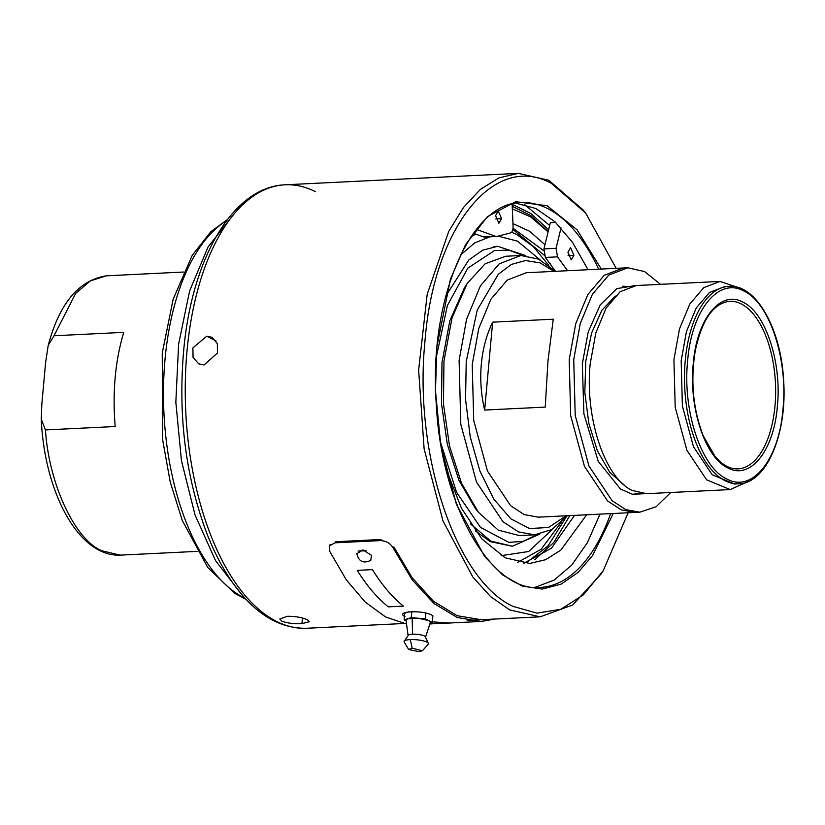 <?xml version="1.0" encoding="UTF-8"?>
<svg xmlns="http://www.w3.org/2000/svg" width="825" height="825" viewBox="0 0 825 825"><rect width="100%" height="100%" fill="white"/><g stroke="black" fill="none" stroke-linecap="round" stroke-linejoin="round"><path stroke-width="1.24" d="M422.421 650.791L428.216 644.222A12.231 2.887 -174.8 0 0 428.433 643.655L425.236 636.549A8.735 2.062 -174.8 0 0 412.531 634.188A8.735 2.062 -174.8 0 0 408.509 635.023L404.075 641.438A12.231 2.887 -174.8 0 0 404.198 642.036L408.705 649.543L419.017 651.626L422.421 650.791L412.16 648.151L408.705 649.543M408.117 635.683L406.024 620.183L407.705 618.76L418.306 618.245L428.814 620.617L430.361 622.401L425.504 637.261M428.433 643.655A12.231 2.887 -174.8 0 0 410.242 639.602A12.231 2.887 -174.8 0 0 404.075 641.438M406.127 620.905L404.137 619.895L411.273 617.626L425.339 618.863L432.279 622.37L430.145 623.05M411.819 611.583L411.273 617.626M404.137 619.895L404.745 613.13L409.014 611.779M425.855 613.202L425.339 618.863M432.279 622.37L432.888 615.708M436.332 356.916L447.397 305.508L467.847 268.125L494.526 250.532L508.922 250.15L523.287 255.472M536.972 534.641L523.194 541.334L508.819 542.365L480.562 527.464L456.545 492.257L440.509 442.179M539.437 534.26L512.377 546.253L490.865 541.097L470.518 523.947M445.737 296.113L468.734 260.05L482.749 250.161L497.681 246.314L525.783 255.606M512.377 546.253L490.205 541.613L475.313 530.857M497.991 236.115L517.45 241.137L540.097 259.865M553.008 528.784L528.66 551.512L501.28 555.637M460.597 254.956L474.684 242.911L489.885 236.827M470.962 236.847L475.716 234.104M511.634 232.207L516.563 234.403L533.363 246.623L548.78 265.423M561.124 522.462L541.148 549.233L517.677 562.392M544.974 244.685L529.361 231.144L512.954 223.627M512.335 208.818L530.65 216.903L548.089 231.907M543.675 250.676L513.037 228.216M473.725 233.382L473.096 233.795M534.713 559.783L553.843 542.427L569.807 515.615M512.222 206.271L530.681 215.511L548.151 231.66M554.235 270.188L549.728 262.948M544.191 255.193L512.861 229.432M526.309 562.753L548.037 545.903L566.105 517.223M555.668 222.441L550.337 222.698L543.943 248.913L545.356 257.441L555.462 271.312M485.461 236.878L483.543 236.93L473.457 233.289M574.53 515.388L551.44 548.233L523.679 563.331M501.59 218.666L498.888 223.255L495.588 215.624L498.29 211.035L501.59 218.666L495.753 218.955M573.911 255.286L571.209 259.875L567.909 252.244L570.611 247.655L573.911 255.286L568.074 255.575M586.647 514.79L560.856 550.069L545.727 559.68L529.763 563.454L505.158 557.793L481.779 538.88L461.423 508.159L445.675 468.012M561.041 227.886L556.06 248.315L557.483 256.853L567.579 270.713M484.564 237.095L496.681 236.497L510.304 232.97C512.139 232.444 513.067 230.309 513.078 226.555L512.129 204.012M476.427 229.391L495.66 236.342L483.543 236.93M497.578 236.29L495.66 236.342M742.851 302.115C720.493 289.606 696.712 319.131 693.258 363.712C688.648 407.705 705.2 457.648 727.774 467.888C750.131 480.397 773.912 450.873 777.367 406.292C781.976 362.299 765.425 312.355 742.851 302.115M687.637 360.865C691.546 310.313 718.503 276.829 743.861 291.019C769.457 302.631 788.215 359.257 782.987 409.138C779.078 459.69 752.122 493.175 726.763 478.985C701.167 467.373 682.409 410.747 687.637 360.865M734.549 484.028L712.192 474.767L693.474 446.738L682.378 405.91L681.172 360.7L686.472 331.506L696.259 307.952L709.521 292.421L724.866 286.533L728.96 286.327A98.866 49.129 87.2 0 0 685.255 360.504A98.866 49.129 87.2 0 0 738.633 483.821L734.549 484.028M730.187 489.576L646.48 493.68L632.208 490.432C604.746 477.984 584.616 417.223 590.226 363.701L595.805 332.97L606.117 308.127L620.091 291.751L636.281 285.532L719.988 281.428L703.797 287.647L689.824 304.023L679.511 328.876L673.932 359.607L675.201 407.23L686.916 450.306L706.613 479.81L730.187 489.576L749.162 481.078M739.705 288.038L719.988 281.428M624.484 485.286L609.727 472.271L597.424 450.904L588.823 423.338L584.812 392.38L585.781 361.175L591.638 332.898L601.796 310.427L615.213 296.041M640.386 493.257L632.765 494.299M622.576 286.254L630.259 286.543M484.646 410.056L545.243 407.096L547.986 360.824L553.245 319.203L492.638 322.173C486.533 334.795 482.759 348.769 481.326 364.093C479.964 379.304 481.068 394.628 484.646 410.056L492.638 322.173M627.815 267.764L623.277 267.991L604.261 275.282L587.854 294.525L575.737 323.699L569.188 359.782L570.683 415.707L584.43 466.29L607.571 500.94L621.194 509.85L635.25 512.408L621.194 509.85L607.571 500.94L584.43 466.29L570.683 415.707L569.188 359.782L575.737 323.699L587.854 294.525L604.261 275.282L623.277 267.991L526.319 272.735L507.303 280.036L490.885 299.269L478.778 328.453L472.23 364.537L473.715 420.461L487.472 471.044L510.613 505.694L524.236 514.604L538.292 517.162L639.798 512.191L625.742 509.623L612.119 500.723L588.978 466.063L575.221 415.491L573.736 359.566L580.284 323.472L592.391 294.298L608.809 275.065L627.815 267.764L644.593 271.58L660.547 284.347M566.125 515.8L548.481 527.495L529.547 528.536L510.83 518.832L493.835 499.166L479.933 471.116L470.25 436.951L465.558 399.403L466.228 361.494L477.221 310.118L498.31 274.282L511.479 264.382L525.618 260.525L540.066 262.886L554.142 271.373M567.352 515.738L551.739 529.557L534.6 534.837L518.543 531.919L502.972 521.74L476.52 482.13L460.804 424.328L459.102 360.412L466.589 319.172L480.428 285.821L499.187 263.845L520.915 255.502L538.488 259.091L555.369 271.312M534.6 534.837L519.451 535.58L498.3 530.166L478.469 512.356L461.577 483.347L449.532 446.036L443.458 403.982L443.953 361.154L452.079 317.718L467.249 283.367L485.244 263.711L505.766 256.245L520.915 255.502M478.469 512.356L475.2 508.21L458.948 480.284L447.346 444.386L441.509 403.899L441.983 362.68L449.811 320.873L464.403 287.812L467.249 283.367M634.817 285.646L616.832 288.616L600.218 304.889L588.215 331.99L582.316 363.907L583.904 413.933L598.218 461.288L620.462 489.039L632.373 494.227L645.006 493.701M670.746 492.484L656.112 506.756L639.798 512.191M370.786 560.361L371.487 555.318L362.918 549.924L356.833 553.75C358.72 561.588 363.371 563.795 370.786 560.361M301.929 623.669L309.396 621.679L307.467 619.822C302.301 617.461 295.597 616.275 287.337 616.285L279.809 618.987L281.717 621.091C286.904 623.133 293.648 623.989 301.929 623.669L302.445 618.028M616.172 268.331L585.647 213.005L583.471 210.241L548.821 180.283L518.409 173.374L498.95 177.88L480.459 189.338L463.537 207.384L448.718 231.433L427.195 294.298L418.636 369.971L424.122 448.831L442.953 520.864L472.756 576.933L490.617 596.65L509.726 609.912L540.138 616.822L572.715 604.972L601.281 573.767L603.178 570.807L628.145 512.758M206.704 336.208L192.895 347.923L193.05 357.338L198.639 363.815L204.095 364.959L217.439 353.017L217.357 343.633L212.066 337.312L206.704 336.208L216.068 340.942M585.647 213.005L551.543 183.511C494.227 151.398 433.342 227.638 424.906 342.086C413.603 454.018 455.751 580.367 513.057 606.385L537.085 613.15L560.876 609.262L583.275 594.918L603.178 570.807M534.93 587.379L554.101 580.13L571.828 565.032L587.348 542.716L600.012 514.14M588.039 269.713L572.643 242.509L555.008 221.822L535.889 208.529L516.11 203.187M549.656 225.483L524.442 204.435M197.093 551.378L120.151 555.132L101.774 550.76C74.889 539.643 48.953 484.028 45.437 429.938L115.201 426.525C112.344 392.236 115.201 360.845 123.771 332.351L54.007 335.765L75.714 293.349L90.503 280.809L106.446 275.818L183.408 272.033M548.604 229.804L530.867 213.52L512.139 204.27M45.437 429.938L41.25 419.265L41.848 403.92L45.633 362.371L48.211 345.386L54.007 335.775M366.114 550.76L358.06 551.038M432.62 618.595L432.3 615.388C423.235 609.727 394.278 611.139 405.034 616.729M406.55 624.03L385.45 616.894L365.124 601.972L346.283 579.81L329.618 551.203L329.505 545.727L335.002 542.829L380.449 540.602C386.162 540.839 390.431 543.335 393.247 548.089L412.242 579.944L433.898 603.436L457.215 617.492L481.14 621.462L494.907 619.039M393.247 548.089L393.876 546.975L412.057 577.644L433.527 601.281L457.122 615.697L481.202 619.709M335.002 542.829L335.631 541.716L381.088 539.488L380.449 540.602M412.201 618.09L412.531 634.188M410.242 639.602L412.16 648.151M545.356 257.441L557.483 256.853M543.943 248.913L556.06 248.315M741.19 303.889A83.903 41.693 -92.8 0 1 775.613 394.577A83.903 41.693 -92.8 0 1 737.901 468.878C729.96 469.25 722.257 464.949 714.79 455.988L703.292 435.909C693.062 409.406 690.381 381.098 695.238 350.976C701.91 319.749 713.388 303.188 729.692 301.28A83.903 41.693 -92.8 0 1 741.19 303.889M518.409 173.374L285.099 184.8C234.125 186.739 193.896 254.894 184.326 343.85C177.427 411.974 185.006 475.344 207.044 533.961C215.212 554.74 224.864 572.529 236.002 587.328C257.039 615.13 280.644 628.774 306.828 628.258L306.828 628.258A221.987 110.323 -92.8 0 1 276.416 621.349A221.987 110.323 -92.8 0 1 185.326 381.397A221.987 110.323 -92.8 0 1 285.099 184.8L285.099 184.8A221.987 110.323 -92.8 0 1 315.511 191.709M601.281 269.063L577.077 229.793L547.088 205.734L515.656 201.692L487.482 216.593L465.548 244.633L450.502 278.881L436.879 346.634L435.487 390.864L440.725 444.953L456.359 504.106L484.543 556.432L502.662 574.963L522.287 586.101L542.18 589.071L561.134 584.121L578.139 572.385L592.597 555.524L613.253 513.49M610.624 513.614A192.627 95.731 -92.8 0 1 540.21 587.421C491.618 592.659 441.396 506.416 436.363 405.168C428.175 300.197 470.498 201.898 521.359 202.63A192.627 95.731 -92.8 0 1 598.651 269.198M245.118 598.29A195.773 97.298 -92.8 0 1 243.88 597.682A195.773 97.298 -92.8 0 1 163.876 411.737A195.773 97.298 -92.8 0 1 226.607 220.657M357.266 570.374C366.754 585.678 377.087 597.836 388.266 606.849L403.415 606.107C392.236 597.094 381.903 584.935 372.415 569.632L357.266 570.374M429.887 623.844L449.326 623.061L432.331 621.854M451.285 622.927L449.326 623.061M493.247 246.531L497.681 246.314M728.96 286.327C756.009 284.048 780.997 328.732 783.616 380.263C787.452 433.403 766.673 483.522 738.633 483.821M306.828 628.258L403.569 623.514M467.198 620.4L540.138 616.822M241.704 594.433L215.572 560.691L195.03 514.944L181.448 460.69L175.838 402.188L178.623 344.087L189.606 290.998L208.024 247.036L232.794 215.531M227.473 219.522L210.808 231.753L192.235 255.327L173.157 299.186L162.247 353.1L162.669 439.911L170.218 482.027L182.253 520.441L207.787 567.507L234.795 593.402L246.077 599.332M120.151 555.132C78.272 556.844 44.406 491.793 41.25 419.265M48.211 345.386C59.441 303.301 78.849 280.118 106.446 275.818M432.207 623.865L429.846 623.978M449.326 623.019L481.14 621.462M329.505 545.727L330.134 544.613"/></g></svg>
